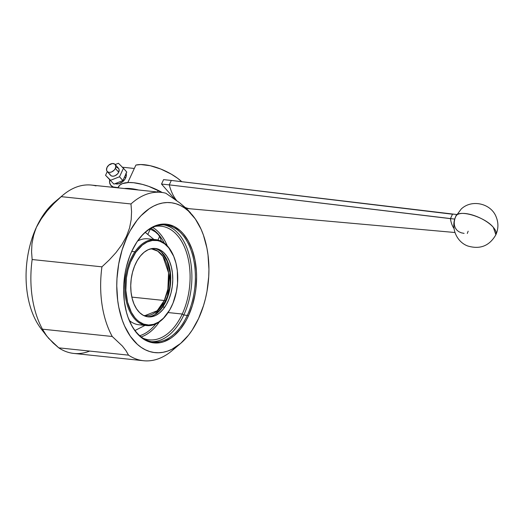 <?xml version="1.0" encoding="UTF-8"?>
<svg xmlns="http://www.w3.org/2000/svg" width="524" height="524" viewBox="0 0 524 524"><rect width="100%" height="100%" fill="white"/><g stroke="black" fill="none" stroke-linecap="round" stroke-linejoin="round"><path stroke-width="0.79" d="M192.95 215.816L188.214 210.334L179.68 202.834L165.807 193.212A84.639 51.26 96 0 0 130.98 203.96L131.57 211.644L131.183 219.667L129.539 228.019L126.422 236.442L127.129 236.73A75.384 45.654 -84 0 1 193.69 216.746A75.384 45.654 -84 0 1 198.57 318.566L203.561 305.485L205.48 298.516L206.993 291.337L208.722 276.665L208.932 269.31L208.015 254.906L206.901 247.996L203.417 235.099L201.078 229.237L195.321 218.96L188.319 210.936L184.428 207.877L180.335 205.48L176.077 203.784L171.682 202.795L167.208 202.533L162.689 202.991L158.176 204.163L153.702 206.05L149.32 208.624L140.989 215.737L137.118 220.204L130.155 230.75L127.129 236.73L122.138 249.81L118.706 263.952L116.976 278.63L116.767 285.986L117.684 300.39L118.797 307.3L122.282 320.197L124.62 326.059L130.378 336.336L137.38 344.353L141.264 347.419L145.364 349.809L149.622 351.512L154.017 352.495L158.49 352.763L163.01 352.305L167.523 351.126L171.996 349.246L180.629 343.43L188.581 335.091L192.203 330.068L198.57 318.566A75.384 45.654 -84 0 1 180.413 343.613A75.384 45.654 -84 0 1 125.858 328.679A75.384 45.654 -84 0 1 127.129 236.73L126.422 236.442L121.817 244.721L116.007 252.561L109.254 259.956L101.931 266.834A84.639 51.26 96 0 0 112.241 336.487L42.457 329.183L44.999 333.637L48.614 338.314L58.747 347.844L128.524 355.148L125.976 350.687L122.38 346.03L112.241 336.487L122.38 346.03L125.976 350.687L128.524 355.148L58.747 347.844A84.639 51.26 96 0 0 73.799 353.431L143.576 360.728A84.639 51.26 -84 0 1 128.524 355.148A84.639 51.26 96 0 0 172.108 350.621L180.413 343.613M62.887 195.183L54.581 202.185A75.384 45.654 96 0 0 36.425 227.239L41.311 218.783L47.173 210.877L53.9 203.515L61.203 196.657A84.639 51.26 -84 0 1 62.887 195.183A84.639 51.26 -84 0 1 96.023 185.909M58 199.559L58 199.559A75.384 45.654 96 0 0 36.425 227.239A75.384 45.654 96 0 0 44.291 332.537L44.291 332.537M155.864 323.917A55.721 33.746 -84 0 1 139.77 335.701A55.721 33.746 96 0 0 155.864 323.917M159.348 321.893A57.129 34.604 -84 0 1 141.231 336.912A57.129 34.604 96 0 0 159.348 321.893M182.247 314.033A57.129 34.604 -84 0 1 149.229 339.847A57.129 34.604 -84 0 1 143.17 338.281A57.129 34.604 96 0 0 182.247 314.033L183.806 315.022A58.806 35.619 -84 0 1 151.574 341.7A58.806 35.619 96 0 0 183.806 315.022L187.297 315.389A58.806 35.619 -84 0 1 153.309 341.956A58.806 35.619 -84 0 1 128.609 318.874A58.806 35.619 96 0 0 187.297 315.389L188.411 315.939A59.69 36.149 -84 0 1 128.727 319.182A59.69 36.149 -84 0 1 131.838 251.14L136.882 242.036L142.816 234.516L146.045 231.451L152.884 226.853L156.427 225.359L163.58 224.062L167.123 224.272L173.975 226.401L180.295 230.724L183.177 233.658L188.254 240.935L192.243 249.85L195.007 260.061L196.421 271.177L196.611 276.941L195.937 288.6L195.079 294.383L192.36 305.584L188.411 315.939L186.013 320.675L180.498 329.026L174.204 335.629L170.837 338.196L163.829 341.727L160.252 342.657L153.132 342.807L146.281 340.685L143.039 338.786L139.96 336.362L134.413 330.009L132.002 326.151L128.007 317.23L126.461 312.265L124.365 301.549L123.638 290.145L123.802 284.316L125.171 272.703L126.369 267.017L129.716 256.19L131.838 251.14A59.69 36.149 -84 0 1 136.784 242.18A59.69 36.149 -84 0 1 185.791 237.012A59.69 36.149 -84 0 1 188.411 315.939L187.297 315.389A58.806 35.619 96 0 0 184.795 237.739A58.806 35.619 96 0 0 136.607 242.448A58.806 35.619 -84 0 1 165.545 224.979A58.806 35.619 -84 0 1 187.297 315.389L183.806 315.022A58.806 35.619 96 0 0 163.796 224.868A58.806 35.619 -84 0 1 183.806 315.022L182.247 314.033A57.129 34.604 96 0 0 186.655 252.987A57.129 34.604 96 0 0 154.868 226.473A57.129 34.604 -84 0 1 161.117 226.204A57.129 34.604 -84 0 1 182.247 314.033L168.08 312.553L182.247 314.033M167.3 245.861A57.129 34.604 96 0 0 152.687 227.423A57.129 34.604 -84 0 1 167.3 245.861M164.313 243.162A55.721 33.746 96 0 0 151.01 228.3A55.721 33.746 -84 0 1 164.313 243.162M161.268 241.276L160.351 237.732L158.3 234.562L155.156 231.746L149.982 228.909M161.196 192.374L91.418 185.07A84.639 51.26 96 0 0 61.203 196.657L130.98 203.96A84.639 51.26 -84 0 1 161.196 192.374A84.639 51.26 -84 0 1 165.807 193.212L179.68 202.834L185.614 207.832L190.553 212.842M173.791 349.141A84.639 51.26 -84 0 1 143.576 360.728M34.957 231.287L36.425 227.239A75.384 45.654 96 0 0 41.304 329.059L46.78 336.094L42.457 329.183A84.639 51.26 -84 0 1 32.154 259.531L31.564 251.828L31.957 243.765L33.595 235.486L34.957 231.287M89.683 351.08A84.639 51.26 -84 0 1 58.747 347.844L53.238 343.076L46.78 336.094M42.457 329.183L112.241 336.487A84.639 51.26 -84 0 1 101.931 266.834L32.154 259.531A84.639 51.26 96 0 0 42.457 329.183M33.595 235.486L31.957 243.765L31.564 251.828L32.154 259.531L101.931 266.834L109.254 259.956L116.007 252.561L121.817 244.721L126.422 236.442L129.539 228.019L131.183 219.667L131.57 211.644L130.98 203.96L61.203 196.657L53.9 203.515L47.173 210.877M150.303 229.047L147.912 234.221L150.303 229.047M159.362 235.951L159.578 236.521L157.947 240.044L159.578 236.521A24.418 9.53 -155.2 0 0 159.362 235.951M162.23 192.498A35.265 13.768 -155.2 0 0 158.235 190.395L157.501 191.987L158.235 190.395A35.265 13.768 -155.2 0 0 118.306 187.075L117.946 187.847M124.293 188.509A35.265 13.768 24.8 0 1 138.591 190.009M162.289 192.531L148.737 186.361L142.43 184.396L133.607 182.725L128.485 182.522L122.426 183.61L119.695 185.221L118.018 187.854M144.912 315.638L157.167 310.778L164.281 300.501L131.852 297.108L164.281 300.501A33.503 20.292 -84 0 0 151.888 248.992L157.783 251.166L162.957 256.413L168.551 272.834L167.883 289.13L164.281 300.501A0.884 0.347 24.8 0 1 165.145 300.841A0.884 0.347 24.8 0 1 165.499 301.339L167.51 296.237L169.979 272.65L167.202 261.201L161.516 252.182L163.992 255.168L166.665 259.937L168.649 265.557L169.979 272.65C170.817 280.687 169.992 288.547 167.51 296.237L165.499 301.339L162.551 306.671L159.08 311.066L154.999 314.511L165.499 301.339A0.884 0.347 -155.2 0 0 165.145 300.841A0.884 0.347 -155.2 0 0 164.281 300.501A33.503 20.292 -84 0 1 144.912 315.638L143.347 315.363M153.912 239.455L145.286 232.381M169.403 288.717L167.51 296.237L162.276 307.581M170.195 275.133L170.208 281.919M147.165 316.719A34.381 20.822 96 0 0 162.689 306.992L164.719 307.208A34.381 20.822 -84 0 1 148.174 316.863A34.381 20.822 -84 0 1 131.373 294.567A34.381 20.822 -84 0 1 138.788 258.122A34.381 20.822 -84 0 1 155.333 248.468A34.381 20.822 -84 0 1 172.134 270.77A34.381 20.822 -84 0 1 164.719 307.208L162.689 306.992A34.381 20.822 -84 0 1 147.165 316.719L151.279 316.81L155.386 315.579L159.355 313.09L163.036 309.435L166.278 304.745L168.964 299.204L170.988 293.034L172.272 286.464L172.769 279.744L172.455 273.142L171.348 266.906L169.488 261.273L166.946 256.459L163.822 252.66L160.233 250.007L156.316 248.612L152.229 248.527L148.115 249.752L144.146 252.241L140.471 255.902L137.229 260.585L134.544 266.127L132.52 272.297L131.236 278.866L130.738 285.587L131.052 292.189L132.159 298.425L134.02 304.058L136.561 308.872L139.685 312.677L143.275 315.324L147.192 316.719M174.106 257.291L173.916 256.812A43.204 26.167 96 0 0 134.904 251.775L135.729 252.339A42.496 25.735 -84 0 1 174.106 257.291A42.496 25.735 -84 0 1 168.368 312.114A42.496 25.735 -84 0 1 167.778 312.992L167.483 313.437A43.204 26.167 96 0 0 168.086 312.546L168.368 312.114M168.23 312.33A43.204 26.167 -84 0 1 167.483 313.437A43.204 26.167 -84 0 1 146.7 325.574A43.204 26.167 -84 0 1 125.583 297.553A43.204 26.167 -84 0 1 134.904 251.775L131.707 251.441L134.904 251.775A43.204 26.167 -84 0 1 155.694 239.638A43.204 26.167 -84 0 1 174.014 257.055M155.694 239.638L147.873 238.826A43.204 26.167 96 0 0 137.557 241.06M129.258 320.433A43.204 26.167 96 0 0 138.886 324.756L146.7 325.574M134.904 251.775A43.204 26.167 96 0 0 130.411 312.658A43.204 26.167 96 0 0 167.483 313.437L167.778 312.992A42.496 25.735 -84 0 1 131.308 312.225A42.496 25.735 -84 0 1 135.729 252.339L134.904 251.775M154.311 248.402A34.381 20.822 -84 0 1 167.811 261.921A34.381 20.822 -84 0 1 163.174 306.285A34.381 20.822 -84 0 1 162.689 306.992A34.381 20.822 96 0 0 170.228 271.347A34.381 20.822 96 0 0 154.311 248.402M135.729 252.339L142.351 245.062L147.257 241.983L152.34 240.47L157.39 240.575L159.853 241.243L164.51 243.752L168.682 247.76L173.673 256.223L175.972 263.186L177.341 270.895L177.544 283.209L176.437 291.462L173.025 303.108L169.704 309.953L163.481 318.179L158.733 321.998L153.715 324.304L148.626 325.011L143.655 324.094L138.998 321.579L136.836 319.751L134.825 317.57L131.308 312.225L127.535 302.145L125.852 290.394L126.395 277.969L127.98 269.853L130.483 262.223L135.729 252.339M125.957 173.103L126.107 176.68L124.915 179.267L122.871 181.559L118.922 183.708L115.038 183.675A7.932 5.502 -41.1 0 0 125.629 177.983L124.607 176.811L125.629 177.983A7.932 5.502 -41.1 0 0 126.12 173.536M107.178 171.427L110.518 175.258A5.292 3.668 -41.1 0 0 114.717 175.868A5.292 3.668 -41.1 0 0 118.693 172.219L115.352 168.387A5.292 3.668 138.9 0 1 111.376 172.042A5.292 3.668 138.9 0 1 107.178 171.427A5.292 3.668 138.9 0 1 106.975 167.51L106.549 170.045L107.138 171.381L108.344 172.2L109.975 172.37L111.789 171.872L114.252 170.045L115.352 168.387L115.778 165.859L114.651 164.032L112.352 163.527L108.815 165.132L106.975 167.51A5.292 3.668 138.9 0 1 110.95 163.855A5.292 3.668 138.9 0 1 115.149 164.471A5.292 3.668 138.9 0 1 115.352 168.387L118.693 172.219A5.292 3.668 -41.1 0 0 118.49 168.296L115.149 164.471M190.153 208.794L186.217 208.382L190.153 208.794A45.392 27.49 -84 0 1 185.188 207.445A45.392 27.49 96 0 0 190.153 208.794L454.97 232.512M464.087 233.383L461.153 232.774L458.618 231.588L456.594 229.853L455.146 227.599L454.354 224.979L454.236 222.084L454.786 219.091A17.633 12.229 -41.1 0 1 455.651 216.864C456.542 208.578 484.569 216.366 493.313 227.331A22.041 8.6 -155.2 0 0 472.222 214.945A22.041 8.6 -155.2 0 0 455.86 216.261C450.45 227.147 456.188 241.721 467.677 245.966C480.056 249.673 489.455 245.933 495.881 234.752A22.041 8.6 -155.2 0 0 493.313 227.331L495.881 234.752C498.475 228.883 498.579 222.962 496.202 216.995C491.112 203.364 471.724 198.937 461.225 209.03L455.86 216.261M456.777 214.486L454.19 214.218A22.159 13.421 96 0 0 452.487 214.218L171.309 180.446L169.265 184.867L450.444 218.639A21.235 12.858 96 0 0 454.039 228.556A21.235 12.858 -84 0 1 450.444 218.639L452.487 214.218A22.159 13.421 -84 0 1 454.393 214.244M468.181 231.222A17.633 12.229 -41.1 0 0 467.316 233.449M176.588 200.509A45.392 27.49 -84 0 1 169.265 184.867L454.78 219.091L450.444 218.639L452.487 214.218L171.309 180.446L169.265 184.867A45.392 27.49 96 0 0 175.966 199.683M171.695 180.492A44.566 26.993 96 0 0 171.309 180.446A44.566 26.993 -84 0 1 171.433 180.459L163.567 179.64L171.309 180.446L163.567 179.64L161.523 184.062L174.793 199.205L161.523 184.062L163.567 179.64M169.265 184.867L161.523 184.062L169.265 184.867M118.437 163.272L123.448 168.256L119.518 176.765L110.577 180.289L105.56 175.304L107.289 171.558L105.56 175.304L110.577 180.289L119.518 176.765L123.448 168.256L118.437 163.272L115.208 164.543L118.437 163.272M109.889 173.87L110.099 174.597M110.479 175.213L111.684 176.031L113.322 176.202L115.136 175.697L117.592 173.876L118.693 172.219L119.118 169.684L118.529 168.348L116.551 167.359M126.788 172.082L123.448 168.256L126.788 172.082L122.858 180.59L119.518 176.765L122.858 180.59L113.918 184.114L105.56 175.304L113.918 184.114L122.858 180.59L126.788 172.082M135.886 165.08L127.81 182.555L135.886 165.08L140.812 164.549L150.211 165.708L160.861 169.069L171.328 174.171L177.505 178.206L181.776 181.697A31.741 12.386 -155.2 0 0 135.886 165.08M129.788 188.522L130.103 188.882L125.701 188.424M122.544 167.359A10.578 7.336 138.9 0 1 123.946 167.379L122.236 167.379M109.83 179.3L109.608 182.621L110.793 185.299L113.204 186.937L118.051 187.625M134.321 168.466L123.946 167.379L134.321 168.466M114.985 187.54L114.756 187.278A10.578 7.336 138.9 0 1 110.872 185.391A10.578 7.336 138.9 0 1 109.686 179.909M192.288 214.938L193.69 216.746M128.498 318.579L128.727 319.182M151.888 248.992L150.296 248.939M167.208 260.467L169.979 272.65M135.015 330.52L144.997 325.397M171.676 180.485L454.301 214.231M112.522 187.278L110.872 185.391"/></g></svg>
